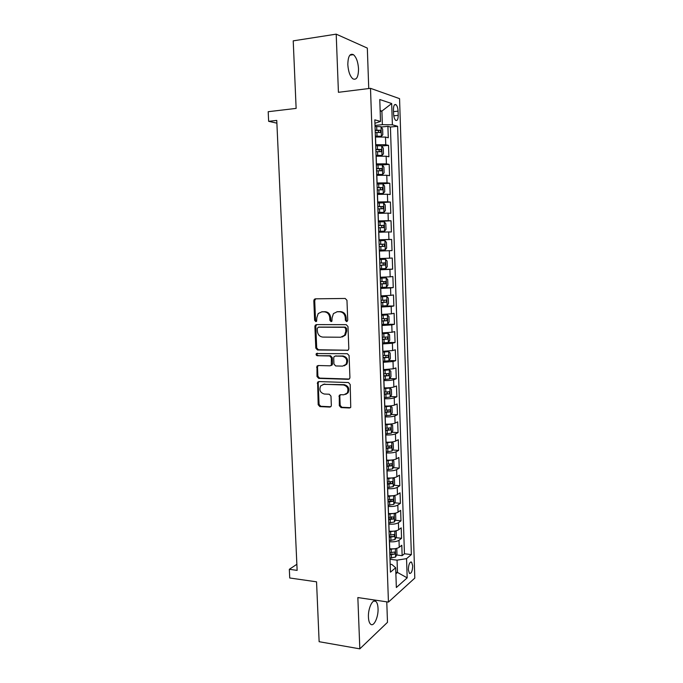 <?xml version="1.0" encoding="UTF-8"?>
<svg xmlns="http://www.w3.org/2000/svg" width="683" height="683" viewBox="0 0 683 683"><rect width="100%" height="100%" fill="white"/><g stroke="black" fill="none" stroke-linecap="round" stroke-linejoin="round"><path stroke-width="1.02" d="M346.605 321.625L347.732 320.31L346.964 300.324L345.205 298.462L315.358 298.83L314.274 299.333L313.813 300.699L314.632 320.327L315.828 321.616L316.613 321.241L316.81 317.783L318.201 313.548L321.795 311.849L324.254 311.832C327.464 312.174 329.308 314.154 329.778 317.766L329.88 320.318L331.084 321.616L331.904 321.223L332.092 317.757L333.441 313.582L337.171 311.764L339.682 311.755C342.943 312.097 344.813 314.095 345.282 317.732L345.376 320.31L346.605 321.625M378.041 608.476C377.87 604.873 377.118 602.5 375.787 601.356C372.687 598.47 367.949 608.459 368.436 617.15C368.607 620.753 369.358 623.118 370.681 624.245C373.874 627.114 378.519 616.98 378.041 608.476M358.532 68.872C358.063 61.982 356.364 57.244 353.427 54.657C349.833 53.137 347.971 56.484 347.826 64.689C348.321 71.613 350.02 76.334 352.923 78.861C356.543 80.346 358.413 77.017 358.532 68.872M412.694 565.865L411.593 562.118C409.698 561.836 408.605 564.354 408.332 569.673L409.433 573.413C411.345 573.677 412.43 571.167 412.694 565.865M339.323 405.693L341.048 407.597L349.431 407.99L350.746 407.316L350.191 384.452L348.45 382.548L318.824 381.566L317.629 382.156L318.184 404.729L319.875 406.607L329.787 407.077L331.042 406.445L331.349 405.326L330.973 396.123L329.266 394.228L324.331 394.031C320.19 392.742 318.978 390.027 320.694 385.878L323.93 384.29L343.421 384.956C347.57 386.168 348.842 388.866 347.254 393.041L343.805 394.808L340.535 394.68L339.263 395.32L339.323 405.693L340.177 405.378L341.893 407.273L350.422 407.666M368.743 88.542L367.326 48.092L336.198 34.15L293.22 40.852L296.132 108.401L268.197 111.705L268.641 121.326L276.76 120.413L297.139 570.382L289.327 569.298L289.729 577.989L316.545 581.822L319.132 641.704L359.821 648.85L387.492 622.333L386.766 601.843M336.198 34.15L338.426 92.307L370.502 88.329L388.439 602.09L357.849 597.557L359.821 648.85M347.212 350.447L348.467 349.807L348.817 348.603L347.971 326.542L346.221 324.664L316.442 324.613L315.315 325.151L314.889 326.448L315.802 348.117L317.501 349.978L347.971 350.251M349.09 355.595L349.927 377.511L349.611 378.655L348.321 379.313L318.696 378.382L316.997 376.512L316.98 366.097L318.158 365.525L330.068 365.815L331.289 365.209L331.392 357.849L329.676 355.971L317.262 355.732C316.152 355.399 315.845 354.673 316.34 353.563L347.34 353.7L349.09 355.595M396.558 554.98L402.142 555.672L401.792 545.256L399.231 547.296L398.992 540.296C396.866 541.585 393.698 542.071 389.498 541.739L389.395 541.73M395.918 537.658L401.561 538.298L401.211 527.839L398.641 529.769L398.402 522.743C396.268 523.963 393.092 524.424 388.883 524.117L388.789 524.109M395.261 520.258L400.981 520.856L400.639 510.355L398.052 512.173L397.813 505.113C395.67 506.265 392.494 506.701 388.277 506.436L388.175 506.419M394.603 502.79L400.4 503.345L400.05 492.802L397.463 494.509L397.224 487.423C395.073 488.499 391.888 488.917 387.662 488.669L387.56 488.661M393.937 485.254L399.82 485.767L399.47 475.18L396.866 476.768L396.627 469.656C394.475 470.655 391.274 471.057 387.048 470.843L386.945 470.835M393.271 467.65L399.231 468.111L398.881 457.482L396.268 458.959L396.029 451.813C393.869 452.744 390.667 453.119 386.424 452.931L386.33 452.931M392.588 449.977L398.65 450.387L398.291 439.715L395.67 441.073L395.431 433.901C393.263 434.755 390.053 435.114 385.801 434.96L385.707 434.951M391.905 432.237L398.052 432.595L397.702 421.881L395.073 423.119L394.834 415.921C392.657 416.698 389.438 417.031 385.178 416.903L385.084 416.903M391.214 414.419L397.463 414.726L397.105 403.969L394.467 405.096L394.228 397.865C392.042 398.565 388.815 398.872 384.555 398.778L384.452 398.778M390.505 396.533L396.866 396.789L396.507 385.989L393.86 386.988L393.621 379.731C391.427 380.354 388.2 380.644 383.923 380.576L383.829 380.576M389.797 378.578L396.268 378.775L395.909 367.932L393.254 368.811L393.007 361.52L383.197 362.306M389.071 360.547L395.67 360.684L395.312 349.798L392.64 350.567L392.401 343.242L382.565 343.95M388.337 342.456L395.073 342.524L394.706 331.596L392.033 332.237L391.786 324.886L381.925 325.526M386.467 324.28L394.467 324.297L394.1 313.318L391.419 313.839L391.171 306.454L381.285 307.026M387.116 305.617L386.809 296.465L388.328 298.053L388.507 303.576L387.082 305.668L381.251 306.052L393.86 305.984L393.493 294.962L390.796 295.355L390.548 287.944L380.644 288.448M380.619 287.825L393.246 287.603L392.879 276.538L390.172 276.803L389.925 269.358L379.996 269.794M379.987 269.486L392.64 269.145L392.264 258.029L389.549 258.174L389.301 250.695L379.347 251.062M389.301 250.695L392.025 250.601L391.649 239.451L378.971 239.998M378.963 239.784L388.926 239.46L388.678 231.955L391.402 231.989L391.035 220.788L378.331 221.463M378.305 220.925L388.294 220.677L388.046 213.139L390.787 213.301L390.411 202.057L377.682 202.851M377.656 201.98L387.662 201.809L387.415 194.245L390.164 194.535L389.788 183.24L380.901 183.889M376.999 182.967L387.03 182.865L386.774 175.266L389.541 175.693L389.165 164.347L382.121 164.927M376.333 163.869L386.399 163.843L386.143 156.211L388.909 156.766L388.533 145.377L385.758 144.745L375.676 144.694M381.763 146.008L388.533 145.377M399.231 547.296C397.096 548.62 393.937 549.106 389.737 548.765L389.643 548.756M398.641 529.769C396.507 531.024 393.34 531.485 389.131 531.178L389.037 531.169M398.052 512.173C395.909 513.351 392.734 513.804 388.516 513.514L388.422 513.505M397.463 494.509C395.312 495.61 392.127 496.037 387.91 495.781L387.807 495.773M396.866 476.768C394.714 477.801 391.521 478.211 387.287 477.98L387.193 477.972M396.268 458.959C394.108 459.915 390.907 460.299 386.672 460.103L386.578 460.094M395.67 441.073C393.502 441.961 390.3 442.319 386.049 442.157L385.955 442.149M395.073 423.119C392.896 423.93 389.686 424.271 385.434 424.134L385.332 424.126M394.467 405.096C392.29 405.83 389.062 406.146 384.802 406.035L384.708 406.035M393.86 386.988C391.675 387.654 388.448 387.944 384.179 387.867L384.077 387.867M393.254 368.811L383.445 369.623M392.64 350.567L382.813 351.301M392.033 332.237L382.181 332.903M391.419 313.839L381.541 314.436M390.796 295.355L380.901 295.884M390.172 276.803L380.26 277.264M389.549 258.174L379.611 258.558M388.678 231.955L378.698 232.246M388.046 213.139L378.049 213.352M387.415 194.245L377.392 194.39M386.774 175.266L376.734 175.335M386.143 156.211L376.068 156.211M393.459 109.656L393.596 113.899C393.792 117.049 394.484 119.192 395.679 120.328C397.293 121.028 398.138 119.363 398.215 115.333L398.078 111.141C397.89 107.991 397.19 105.831 395.978 104.67C394.373 103.97 393.536 105.626 393.459 109.656M370.502 88.329L399.564 98.651L414.803 578.091L388.439 602.09M402.142 555.672L404.456 553.759L411.362 554.605L397.617 126.287L392.384 124.801L382.36 124.665L375.01 125.433M411.362 554.605L406.547 558.643L407.179 577.861L396.345 587.525L395.67 567.778L390.454 572.166L374.813 119.832L380.516 121.446L379.774 99.522L391.683 103.526L392.384 124.801M404.456 553.759L390.428 127.021L387.901 126.329L388.277 137.77L385.502 137.078L375.411 137.001M386.399 163.843L389.165 164.347M387.03 182.865L389.788 183.24M387.662 201.809L390.411 202.057M388.294 220.677L391.035 220.788M388.926 239.46L391.649 239.451M392.64 269.145L389.925 269.358M393.246 287.603L390.548 287.944M393.86 305.984L391.171 306.454M394.467 324.297L391.786 324.886M395.073 342.524L392.401 343.242M395.67 360.684L393.007 361.52M396.268 378.775L393.621 379.731M396.866 396.789L394.228 397.865M397.463 414.726L394.834 415.921M398.052 432.595L395.431 433.901M398.65 450.387L396.029 451.813M399.231 468.111L396.627 469.656M399.82 485.767L397.224 487.423M400.4 503.345L397.813 505.113M400.981 520.856L398.402 522.743M401.561 538.298L398.992 540.296M395.824 572.226L397.48 572.439L397.062 560.154L390.002 559.275M382.36 124.665L381.908 111.081L380.149 110.535M380.175 111.278L381.908 111.081L391.683 103.526M374.933 123.273L380.516 121.446M296.866 564.295L289.327 569.298M268.641 121.326L276.88 123.162M395.875 573.814L397.48 572.439L407.179 577.861M390.172 564.243L391.846 564.457L395.67 567.778M381.234 127.012L387.901 126.329M390.428 127.021L397.617 126.287M397.062 560.154L406.547 558.643M347.212 321.428L346.23 320.148L346.136 317.578C345.666 313.941 343.805 311.96 340.544 311.61L339.682 311.755M336.864 311.781L340.544 311.61M321.539 311.858L325.142 311.696C328.352 312.037 330.188 314.009 330.649 317.612L330.751 320.156L331.69 321.42M315.725 298.821L314.709 300.58L315.537 320.165L316.434 321.411M316.664 324.613L315.794 326.286L316.699 347.912L318.398 349.764L348.014 350.225M345.7 328.6L344.471 327.285L318.338 327.2L317.254 328.48L317.364 331.153C317.826 334.73 319.653 336.702 322.837 337.086L340.68 337.24L344.591 335.285L345.803 331.306L345.7 328.6L346.554 328.421L345.325 327.114L344.471 327.285M318.859 327.097L345.325 327.114M342.174 337.009L345.444 335.097L346.657 331.127L345.803 331.306M346.554 328.421L346.657 331.127M318.218 365.525L317.501 367.07L317.885 376.248L319.584 378.117L349.226 379.039M330.948 365.576L332.16 364.97L332.51 363.774L332.262 357.619L330.546 355.749L317.262 355.732M317.399 353.179L317.228 353.35C316.741 354.451 317.049 355.177 318.15 355.51M342.601 366.122L345.965 364.415C347.69 360.154 346.443 357.422 342.217 356.21L335.276 356.074L334.064 356.68L333.705 357.892L333.953 364.073L335.677 365.951L342.601 366.122M344.215 365.823L346.819 364.167C348.543 359.915 347.288 357.192 343.071 355.98L342.217 356.21M335.379 356.048L343.071 355.98M340.441 394.68L339.81 396.14L340.177 405.378M345.683 394.415L348.099 392.742C349.687 388.576 348.415 385.886 344.275 384.674L343.421 384.956M323.102 384.35L344.275 384.674M318.833 381.566L318.176 383.061L319.072 404.413L320.754 406.291L330.751 406.752M375.385 136.455L381.336 136.284L382.813 134.756L382.617 129.019L381.012 126.688L375.044 126.509M381.336 136.284L375.377 136.139M375.249 132.485L380.414 132.511L380.491 130.24L375.172 130.171M375.18 130.504L378.092 130.487L378.783 131.998M376.051 155.604L382.019 155.382L383.462 153.829L383.265 148.109L381.66 145.863L375.71 145.752M381.985 155.417L376.043 155.34M375.915 151.694L381.071 151.686L381.157 149.432L375.838 149.398M375.846 149.679L378.766 149.654L379.432 151.182M376.709 174.669L382.634 174.472L384.102 172.816L383.906 167.13L382.309 164.962L376.376 164.902M382.634 174.472L376.7 174.455M376.581 170.827L381.72 170.784L381.814 168.539L376.495 168.539M376.504 168.761L379.441 168.735L380.072 170.28M377.366 193.648L383.274 193.451L384.734 191.727L384.546 186.066L382.95 183.975L377.033 183.983M383.274 193.451L377.358 193.485M377.238 189.883L382.36 189.806L382.48 187.569L377.153 187.594M377.161 187.774L380.107 187.74L380.713 189.311M378.015 212.55L383.914 212.353L385.374 210.569L385.186 204.926L383.59 202.911L377.69 202.979M383.914 212.353L378.015 212.447M377.887 208.853L383.009 208.742L383.137 206.522L377.81 206.573M377.819 206.701L380.772 206.667L381.345 208.272M378.672 231.383L384.555 231.17L386.006 229.326L385.818 223.7L384.23 221.77L378.339 221.898M384.555 231.17L378.664 231.324M378.544 227.746L383.65 227.601L383.786 225.39L378.467 225.475M378.467 225.552L381.438 225.51L381.968 227.166M385.186 249.91L379.321 250.123L385.229 249.867L386.638 247.997L386.45 242.405L384.87 240.553L378.997 240.732M379.193 246.554L384.29 246.375L384.444 244.181L379.116 244.301M379.116 244.326L382.096 244.275L382.574 246.008M379.961 268.846L385.861 268.53L387.261 266.601L387.073 261.034L385.502 259.25L379.646 259.489M385.502 259.25L379.637 259.472M379.842 265.294L384.922 265.081L385.084 262.887L379.765 263.049M385.084 262.887L382.753 262.964C383.59 263.877 383.496 264.603 382.48 265.158L379.842 265.252M380.61 287.483L386.45 287.159L387.893 285.127L387.705 279.578L386.134 277.879L380.286 278.169M386.134 277.879L380.286 278.101M380.491 283.949L385.554 283.71L385.733 281.524L380.414 281.712M383.462 281.592C384.222 282.523 384.111 283.24 383.12 283.752L380.482 283.863M386.809 296.465L380.935 296.781M386.766 296.431L380.926 296.661M381.131 302.526L386.185 302.253L386.373 300.076L381.054 300.307M384.188 300.17L383.752 302.279L381.123 302.39M381.891 324.536L387.705 324.109L389.131 321.949L388.943 316.442L387.389 314.897L381.575 315.307M387.389 314.897L381.566 315.136M381.771 321.036L386.817 320.728L387.013 318.56L381.695 318.816M384.896 318.671L384.384 320.728L381.763 320.848M382.523 342.951L388.328 342.465L389.745 340.245L389.566 334.764L388.012 333.295L382.207 333.756M388.012 333.295L382.198 333.535M382.403 339.46L387.44 339.118L387.654 336.967L382.326 337.248M385.588 337.103L385.016 339.101L382.395 339.229M383.163 361.29L388.943 360.744L390.36 358.473L390.181 353.009L388.636 351.617L382.847 352.129M388.636 351.617L382.839 351.865M383.043 357.815L388.064 357.44L388.286 355.288L382.967 355.612M386.254 355.45L385.647 357.397L383.026 357.525M383.795 379.552L389.566 378.954L390.975 376.623L390.796 371.185L389.259 369.862L383.479 370.434M389.259 369.862L383.462 370.118M383.675 376.085L388.687 375.684L388.917 373.541L383.598 373.9M386.919 373.721L386.271 375.616L383.658 375.752M384.418 397.737L390.181 397.088L391.59 394.697L391.402 389.284L389.873 388.029L384.111 388.653M389.873 388.029L384.094 388.294M384.298 394.287L389.301 393.86L389.541 391.718L384.23 392.11M387.577 391.922L386.894 393.767L384.29 393.912M385.05 415.853L390.796 415.144L392.196 412.694L392.016 407.307L390.488 406.129L384.734 406.803M390.488 406.129L388.362 406.035M388.294 406.035L384.717 406.394M384.93 412.412L389.916 411.951L390.164 409.817L384.853 410.244M388.217 410.048L387.509 411.84L384.913 411.986M385.673 433.893L391.402 433.133L392.802 430.623L392.614 425.253L391.094 424.152L385.357 424.877M391.094 424.152L389.925 424.083M388.507 424.16L385.34 424.425M385.554 430.469L390.531 429.974L390.787 427.848L385.477 428.309M388.858 428.096L388.123 429.838L385.536 429.991M386.288 451.856L392.008 451.045L393.399 448.483L393.22 443.13L391.709 442.097L385.98 442.883M391.709 442.097L391.18 442.063M388.576 442.208L385.963 442.379M386.177 448.449L391.137 447.92L391.41 445.803L386.1 446.298M389.489 446.076L388.738 447.766L386.16 447.928M386.911 469.75L392.614 468.888L394.006 466.267L393.826 460.94L392.315 459.975L386.604 460.812M388.439 460.18L386.578 460.257M386.791 466.352L391.752 465.797L392.025 463.689L386.715 464.209M390.121 463.979L389.353 465.618L386.774 465.789M392.751 477.869L387.218 478.663M388.072 478.032L387.201 478.066M393.007 477.835L394.424 478.672L394.603 483.982L393.22 486.655L387.526 487.568M387.406 484.187L392.358 483.607L392.631 481.489L387.338 482.053M390.744 481.814L389.959 483.402L387.389 483.573M393.143 495.704L387.833 496.447M393.724 495.627L395.013 496.336L395.192 501.621L393.818 504.353L388.14 505.318M388.021 501.945L392.956 501.339L393.246 499.23L387.953 499.819M391.359 499.572L390.574 501.109L388.004 501.288M393.528 513.471L388.448 514.162M394.458 513.343L395.611 513.923L395.79 519.191L394.415 521.974L388.747 522.99M388.636 519.635L393.562 518.995L393.852 516.894L388.559 517.518M391.683 516.698L391.171 518.747L388.61 518.935M393.903 531.161L389.054 531.801M395.192 530.981L396.2 531.451L396.379 536.693L395.013 539.527L389.361 540.595M389.242 537.256L394.159 536.582L394.458 534.49L389.173 535.148M394.159 536.582L389.216 536.514M394.279 548.79L389.66 549.371M395.935 548.543L396.789 548.901L396.968 554.118L395.602 557.012L389.967 558.131M389.848 554.801L394.748 554.101L395.064 552.009L389.78 552.701M394.748 554.101L389.822 554.015M389.737 548.765L389.498 541.739M389.131 531.178L388.883 524.117M388.516 513.514L388.277 506.436M387.91 495.781L387.662 488.669M387.287 477.98L387.048 470.843M386.672 460.103L386.424 452.931M386.049 442.157L385.801 434.96M385.434 424.134L385.178 416.903M384.802 406.035L384.555 398.778M384.179 387.867L383.923 380.576M383.547 369.623L383.291 362.306M382.915 351.301L382.659 343.95M382.275 332.911L382.019 325.526M381.635 314.436L381.379 307.026M380.994 295.884L380.738 288.448M380.354 277.264L380.098 269.785M379.705 258.558L379.449 251.054M379.056 239.776L378.8 232.246M378.408 220.916L378.143 213.352M377.75 201.98L377.494 194.382M377.093 182.959L376.828 175.326M376.435 163.86L376.171 156.202M375.77 144.685L375.505 136.984M385.758 144.745L385.502 137.078M393.519 111.645L398.078 111.141M393.775 115.82L398.215 115.333M346.136 317.578L345.282 317.732M338.042 311.627L337.171 311.764M330.751 320.156L329.88 320.318M330.649 317.612L329.778 317.766M325.142 311.696L324.254 311.832M322.683 311.704L321.795 311.849M315.537 320.165L314.632 320.327M314.709 300.58L313.813 300.699M346.23 320.148L345.376 320.31M318.398 349.764L317.501 349.978M316.699 347.912L315.802 348.117M315.794 326.286L314.889 326.448M319.234 327.029L318.338 327.2M349.167 379.039L348.321 379.313M319.584 378.117L318.696 378.382M317.885 376.248L316.997 376.512M317.501 367.07L316.613 367.309M332.51 363.774L331.639 364.013M332.262 357.619L331.392 357.849M330.546 355.749L329.676 355.971M336.147 355.852L335.276 356.074M339.81 396.14L338.956 396.447M324.801 384.008L323.93 384.29M330.657 406.752L329.787 407.077M320.754 406.291L319.875 406.607M319.072 404.413L318.184 404.729M318.176 383.061L317.288 383.334M350.268 407.666L349.431 407.99M341.893 407.273L341.048 407.597M381.37 136.241L381.046 126.739M376.811 130.12L376.683 126.457M377.016 136.088L376.896 132.425M377.87 130.453L380.337 130.205M382.019 155.382L381.703 145.914M377.477 149.338L377.349 145.692M377.682 155.28L377.554 151.643M378.519 149.611L380.986 149.389M382.668 174.438L382.343 165.013M378.134 168.479L378.006 164.851M378.339 174.396L378.211 170.767M379.176 168.692L381.643 168.496M383.308 193.409L382.992 184.026M378.792 187.535L378.664 183.923M378.988 193.434L378.869 189.823M379.825 187.697L382.284 187.526M383.948 212.311L383.633 202.962M379.441 206.522L379.313 202.919M379.646 212.387L379.517 208.793M380.474 206.625L382.932 206.471M384.589 231.127L384.273 221.821M380.089 225.424L379.97 221.838M380.294 231.264L380.166 227.687M381.123 225.467L383.573 225.339M385.229 249.867L384.913 240.595M380.738 244.241L380.619 240.672M380.935 250.063L380.815 246.495M381.763 244.232L384.213 244.13M385.861 268.53L385.545 259.301M381.379 262.989L381.259 259.429M381.584 268.786L381.456 265.235M382.48 265.158L384.922 265.081M386.484 287.108L386.177 277.921M382.028 281.652L381.899 278.109M382.224 287.423L382.104 283.889M383.12 283.752L385.554 283.71M382.659 300.247L382.54 296.721M382.864 305.993L382.736 302.467M383.752 302.279L386.185 302.253M387.739 324.049L387.432 314.94M383.3 318.756L383.18 315.247M383.496 324.476L383.376 320.967M384.384 320.728L386.817 320.728M388.362 342.405L388.055 333.33M383.931 337.189L383.812 333.697M384.128 342.892L384.008 339.4M385.016 339.101L387.44 339.118M388.986 360.692L388.678 351.651M384.563 355.553L384.444 352.069M384.76 361.23L384.64 357.747M385.647 357.397L388.064 357.44M389.6 378.894L389.293 369.896M385.195 373.832L385.075 370.365M385.391 379.492L385.272 376.026M386.271 375.616L388.687 375.684M390.215 397.028L389.908 388.064M385.818 392.042L385.699 388.593M386.015 397.677L385.895 394.228M386.894 393.767L389.301 393.86M390.83 415.085L390.522 406.154M386.441 410.184L386.322 406.744M386.638 415.785L386.518 412.353M387.509 411.84L389.916 411.951M391.436 433.073L391.137 424.177M387.065 428.241L386.945 424.817M387.261 433.825L387.141 430.401M388.123 429.838L390.531 429.974M392.042 450.985L391.743 442.123M387.679 446.23L387.568 442.815M387.876 451.787L387.756 448.381M388.738 447.766L391.137 447.92M392.648 468.82L392.349 460M388.303 464.141L388.183 460.743M388.49 469.682L388.371 466.293M389.353 465.618L391.752 465.797M393.254 486.586L392.956 477.844M388.917 481.985L388.798 478.604M389.105 487.5L388.986 484.119M389.959 483.402L392.358 483.607M393.852 504.285L393.562 495.653M389.523 499.751L389.412 496.387M389.711 505.249L389.6 501.885M390.574 501.109L392.956 501.339M394.45 521.906L394.159 513.385M390.13 517.449L390.019 514.094M390.317 522.922L390.206 519.575M391.171 518.747L393.562 518.995M395.047 539.459L394.757 531.05M390.736 535.079L390.625 531.733M390.924 540.526L390.813 537.188M395.636 556.944L395.355 548.645M391.342 552.632L391.231 549.303M391.53 558.062L391.419 554.733M373.883 601.074L375.787 601.356M349.867 55.169L353.427 54.657M410.671 562.007L411.593 562.118M394.475 104.84L395.978 104.67M315.179 299.214L314.274 299.333M316.212 324.98L315.315 325.151M345.444 335.097L344.591 335.285M317.868 365.857L316.98 366.097M332.16 364.97L331.289 365.209M317.228 353.35L316.34 353.563M346.819 364.167L345.965 364.415M340.117 395.022L339.263 395.32M348.099 392.742L347.254 393.041M318.517 381.882L317.629 382.156M378.092 130.487L380.491 130.24M378.766 149.654L381.157 149.432M379.441 168.735L381.814 168.539M380.107 187.74L382.48 187.569M380.772 206.659L383.137 206.522M381.438 225.51L383.786 225.39M382.096 244.275L384.444 244.181M384.188 281.558L385.733 281.524M385.434 300.093L386.373 300.076M386.305 318.56L387.013 318.56M387.065 336.958L387.654 336.967M387.773 355.28L388.286 355.288M388.448 373.533L388.917 373.541M389.114 391.701L389.541 391.718"/></g></svg>
